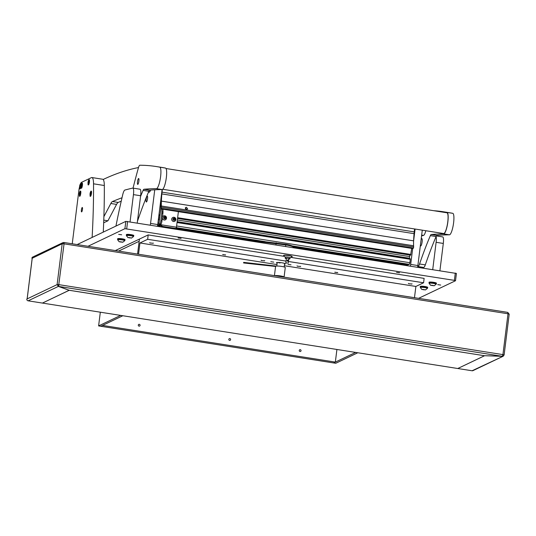 <?xml version="1.0" encoding="UTF-8"?>
<svg xmlns="http://www.w3.org/2000/svg" width="536" height="536" viewBox="0 0 536 536"><rect width="100%" height="100%" fill="white"/><g stroke="black" fill="none" stroke-linecap="round" stroke-linejoin="round"><path stroke-width="0.8" d="M118.677 234.373L121.665 234.795L118.677 234.373M178.093 237.957L181.081 238.379L178.093 237.957M396.546 272.368L399.534 272.791L396.546 272.368M437.731 284.636L440.719 285.058L437.731 284.636M418.596 298.338L455.473 280.764L454.387 280.375L124.915 228.691L125.826 221.368L456.384 273.447M88.045 246.259L124.915 228.691M77.184 244.55L125.826 221.368M222.661 254.567L225.649 254.989L222.661 254.567M334.759 272.228L337.747 272.65L334.759 272.228M288.033 264.422L291.021 264.844L288.033 264.422M270.787 261.702L273.775 262.124L270.787 261.702M277.139 263.189A4.469 0.643 7.1 0 1 276.449 262.74A4.469 0.643 7.1 0 1 281.936 262.794A4.469 0.643 7.1 0 1 285.32 263.846A4.469 0.643 7.1 0 1 284.536 264.107M137.564 254.064L139.427 239.09L148.191 234.915L147.648 239.304L139.936 242.976L138.536 254.218M288.408 261.481L423.587 282.774L424.13 278.385L290.901 257.394M284.341 256.362L148.191 234.915M286.05 261.106L147.648 239.304M423.587 282.774L415.876 286.452L284.335 265.729M276.971 264.57L139.936 242.976M415.876 286.452L414.475 297.688M357.807 352.762L335.744 363.274L333.593 362.932L355.649 352.427M122.824 315.744L100.768 326.257L98.611 325.915L120.667 315.403M118.61 251.076L139.152 241.287L139.427 239.09L115.347 250.56M100.319 312.2L98.611 325.915M288.723 258.995A2.345 0.335 -172.9 0 0 289.835 258.915A2.345 0.335 -172.9 0 0 289.902 258.848A2.345 0.335 -172.9 0 0 287.872 258.258A2.345 0.335 -172.9 0 0 285.313 258.198A2.345 0.335 -172.9 0 0 285.246 258.265A2.345 0.335 -172.9 0 0 286.351 258.7M288.536 260.543A0.556 0.543 64.5 0 0 287.758 259.953A0.556 0.543 64.5 0 0 287.678 260.898A0.556 0.543 64.5 0 0 288.536 260.543M287.644 260.107L287.001 260.59L287.51 261.206L288.08 260.757M287.283 263.035L285.815 263.022L287.283 263.035M290.03 257.823A2.472 0.355 -172.9 0 0 290.11 257.796L292.087 256.798A4.362 0.63 -172.9 0 0 292.187 256.61L292.087 256.416A4.234 0.61 -172.9 0 0 288.891 255.484A4.234 0.61 -172.9 0 0 283.725 255.377L283.578 255.538A4.362 0.63 -172.9 0 0 283.631 255.739L285.306 257.193A2.472 0.355 -172.9 0 0 285.373 257.24M292.187 256.61A4.362 0.63 -172.9 0 0 288.897 255.652A4.362 0.63 -172.9 0 0 283.578 255.538M290.11 257.796A2.472 0.355 -172.9 0 0 290.164 257.689A2.472 0.355 -172.9 0 0 288.294 257.146A2.472 0.355 -172.9 0 0 285.273 257.079A2.472 0.355 -172.9 0 0 285.306 257.193M224.028 236.617L224.088 236.121L199.995 232.329A4.469 0.643 -172.9 0 0 195.01 232.048M230.741 236.537L230.514 237.133A4.469 0.643 7.1 0 1 224.088 236.121L223.7 235.425A5.219 0.75 -172.9 0 0 230.741 236.537L258.077 240.838A5.219 0.75 -172.9 0 0 259.873 241.079L285.748 244.309A9.313 1.34 7.1 0 1 292.73 246.299L293.373 247.109A10.063 1.447 -172.9 0 0 285.835 244.959L259.699 241.689A4.469 0.643 7.1 0 1 258.158 241.488L230.514 237.133L230.453 237.629M194.514 231.967L195.439 231.532A3.725 0.536 7.1 0 1 199.908 231.679L223.7 235.425M275.946 244.798L276.161 242.801M293.42 247.552L293.453 247.331A10.063 1.447 -172.9 0 0 293.373 247.109M274.7 275.665A4.884 0.704 7.1 0 1 278.392 275.671A4.884 0.704 7.1 0 1 279.129 275.745A4.884 0.704 7.1 0 1 284.067 276.985A4.884 0.704 7.1 0 1 284.087 277.072A4.884 0.704 7.1 0 1 284.053 277.139M275.571 266.472L243.599 262.955L275.578 266.392A4.884 0.704 7.1 0 1 275.584 266.352A4.884 0.704 7.1 0 1 280.228 266.225A4.884 0.704 7.1 0 1 285.246 267.471A4.884 0.704 7.1 0 1 285.273 267.558L284.087 277.072M279.122 276.362L279.189 275.839A4.288 0.616 7.1 0 1 283.477 276.924A4.288 0.616 7.1 0 1 283.497 276.998A4.288 0.616 7.1 0 1 283.47 277.052M279.189 275.839L278.392 275.671L278.325 276.241M275.283 275.759A4.288 0.616 7.1 0 1 278.385 275.752M279.055 276.355L279.129 275.745M243.599 262.955L243.672 262.372L276.295 266.084M277.802 262.452A3.725 0.536 -172.9 0 0 280.1 262.982M139.065 326.143A0.931 0.898 -115.5 0 1 138.777 324.387A0.931 0.898 -115.5 0 1 140.07 325.097A0.931 0.898 -115.5 0 1 139.065 326.143M229.609 340.407A0.931 0.898 -115.5 0 1 229.321 338.651A0.931 0.898 -115.5 0 1 230.614 339.362A0.931 0.898 -115.5 0 1 229.609 340.407M300.026 351.502A0.931 0.898 -115.5 0 1 299.745 349.747A0.931 0.898 -115.5 0 1 301.038 350.457A0.931 0.898 -115.5 0 1 300.026 351.502M335.342 362.102L102.517 325.419L100.768 326.257L333.593 362.932L335.342 362.102L336.916 349.472M152.974 243.25L149.993 242.982L152.974 243.25M411.668 284.006L408.687 283.738L411.668 284.006M264.355 260.798L261.374 260.53L264.355 260.798M300.287 266.459L297.306 266.191L300.287 266.459M147.534 198.722A2.982 0.65 99 0 1 146.368 201.998A2.982 0.65 99 0 1 146.134 199.385A2.982 0.65 99 0 1 147.299 196.109A2.982 0.65 99 0 1 147.534 198.722M162.1 189.563L157.738 224.571A2.982 0.65 99 0 1 157.45 226.132M154.743 189.798L150.556 223.438L157.738 224.571M150.268 224.999A2.982 0.65 -81 0 0 150.556 223.438M422.281 230.172L417.872 265.555A2.982 0.65 99 0 1 417.584 267.116M415.092 229.04L413.604 241.019M412.666 248.55L410.69 264.422L417.872 265.555M410.395 265.983A2.982 0.65 -81 0 0 410.69 264.422M409.383 258.62A2.238 0.482 99 0 1 409.424 258.231L409.631 256.57A2.238 0.482 99 0 1 409.94 255.069M411.695 248.396L410.589 255.163M407.615 264.61L407.072 265.454M410.288 258.767L177.101 222.031L410.288 258.767L409.906 262.727L409.377 264.355L408.512 264.744M160.773 208.866L158.83 224.45L159.815 223.968A2.982 0.65 -81 0 0 160.88 220.705L161.805 213.261A2.982 0.65 -81 0 0 161.892 211.847L161.852 209.04M161.892 211.847L162.971 212.015L162.931 209.208M162.971 212.015A2.982 0.65 99 0 1 162.884 213.435L161.805 213.261M160.88 220.705L161.959 220.872L162.884 213.435M161.959 220.872A2.982 0.65 99 0 1 160.894 224.135L159.815 223.968M159.159 226.4L162.08 224.932L159.942 224.591L160.894 224.135M160.787 226.654L161.658 226.239L162.08 224.932L176.458 227.197L178.394 211.64M175.158 228.919L176.029 228.504L176.458 227.197M158.83 224.45L161.818 225.06M176.163 229.08A1.193 1.152 64.5 0 0 176.572 228.329L176.585 228.215M186.474 207.278L187.654 208.906L186.495 209.375L185.302 207.787L186.474 207.278M186.93 209.382L185.342 208.598M160.927 199.017L160.813 208.812A7.45 1.621 -81 0 0 161.035 208.538L161.37 206.012A22.733 4.938 99 0 1 161.383 201.121L161.383 201.107A44.716 9.715 99 0 1 161.845 193.918L414.073 233.656A44.716 9.715 -81 0 0 413.611 240.845L161.383 201.107M161.416 207.171L413.645 246.908L413.625 247.304L413.403 248.074L161.182 208.337M161.035 208.538L413.403 248.074M413.645 246.908L413.598 245.749L161.37 206.012M161.383 201.121L413.611 240.845M162.321 189.536L161.845 193.918M161.999 192.136L414.228 231.874L414.073 233.656M414.589 228.959L414.228 231.874M413.263 248.275A7.45 1.621 99 0 1 413.042 248.543L412.854 248.516M413.611 240.858A22.733 4.938 -81 0 0 413.598 245.749M173.63 219.901L173.952 220.236L174.837 219.78L175.031 218.996L174.153 218.266L173.383 218.467L173.63 219.901M174.662 219.371L174.046 218.38M174.562 220.048L174.642 219.378M173.028 219.519A1.099 1.059 -115.5 0 1 173.765 218.192A1.099 1.059 -115.5 0 1 175.078 218.983A1.099 1.059 -115.5 0 1 174.341 220.303A1.099 1.059 -115.5 0 1 173.028 219.519M171.828 219.887A2.124 2.05 -115.5 0 1 172.9 217.449A2.124 2.05 -115.5 0 1 175.801 218.849A2.124 2.05 -115.5 0 1 174.723 221.281A2.124 2.05 -115.5 0 1 171.828 219.887M172.873 217.462A2.124 2.05 64.5 0 0 171.775 219.907A2.124 2.05 64.5 0 0 174.703 221.294M173.912 218.52L173.282 218.581M164.291 218.427L164.612 218.762L165.49 218.306L165.684 217.522L164.813 216.792L164.043 216.993L164.291 218.427M165.323 217.897L164.706 216.906M165.222 218.574L165.302 217.911M163.688 218.045A1.099 1.059 -115.5 0 1 164.425 216.725A1.099 1.059 -115.5 0 1 165.738 217.509A1.099 1.059 -115.5 0 1 165.001 218.835A1.099 1.059 -115.5 0 1 163.688 218.045M162.482 218.413A2.124 2.05 -115.5 0 1 163.554 215.975A2.124 2.05 -115.5 0 1 166.455 217.375A2.124 2.05 -115.5 0 1 165.383 219.814A2.124 2.05 -115.5 0 1 162.482 218.413M163.507 216.001L163.554 215.975A2.124 2.05 64.5 0 0 162.435 218.433A2.124 2.05 64.5 0 0 165.363 219.82M164.565 217.047L163.936 217.107M148.378 192.391A2981.024 647.568 99 0 1 149.182 192.196A8.944 1.943 -81 0 0 150.67 190.086M103.147 179.486L103.207 179.46A2235.77 485.676 -81 0 1 138.496 167.547M103.77 220.135L107.93 220.792L116.573 204.404A14.908 3.236 99 0 1 118.201 202.44A2981.024 647.568 99 0 1 121.223 201.188M103.89 216.638L110.825 203.499A14.908 3.236 99 0 1 112.453 201.529A2981.024 647.568 99 0 1 122.007 197.764M107.93 220.792L103.669 222.809M421.571 235.887A2981.024 647.568 99 0 1 423.507 235.411A8.944 1.943 -81 0 0 425.839 230.728M82.457 209.435A2.238 0.482 99 0 1 81.579 211.894A2.238 0.482 99 0 1 81.405 209.938A2.238 0.482 99 0 1 82.276 207.479A2.238 0.482 99 0 1 82.457 209.435M91.911 177.543L102.691 179.245A14.908 3.236 99 0 1 104.319 185.51L93.539 183.815A14.908 3.236 -81 0 0 91.911 177.543A14.908 3.236 -81 0 0 91.415 177.63L81.546 182.334A7.45 1.621 -81 0 0 80.561 183.694M103.267 232.121A298.103 64.756 -81 0 0 104.319 185.51M79.415 187.372A7.45 1.621 -81 0 0 78.879 190.488L72.246 243.773M92.125 237.435A298.103 64.756 -81 0 0 93.539 183.815M130.06 221.817L133.444 194.622A7.45 1.621 -81 0 0 132.854 188.096A7.45 1.621 -81 0 0 132.714 188.103A2981.024 647.568 -81 0 0 124.841 190.066A7.45 1.621 -81 0 0 122.704 194.789A223.579 48.568 -81 0 0 115.93 226.091M132.854 188.096L140.037 189.228A7.45 1.621 99 0 1 140.633 195.754L133.444 194.622M137.243 222.949L140.633 195.754M419.876 267.471A223.579 48.568 99 0 1 420.003 266.868M432.733 269.501L436.116 242.305A7.45 1.621 -81 0 0 436.09 236.577M436.418 235.92L442.709 236.912A7.45 1.621 99 0 1 443.305 243.438L436.116 242.305M439.915 270.633L443.305 243.438M162.75 189.282L443.654 233.535A10.506 2.285 -81 0 0 447.714 222.346A10.506 2.285 -81 0 0 446.923 212.779L166.019 168.525M433.879 210.722A2235.77 485.676 99 0 1 443.413 211.78A2235.77 485.676 99 0 1 446.997 212.41A10.881 2.365 99 0 1 447.714 222.929A10.881 2.365 99 0 1 443.882 233.87A10.881 2.365 99 0 1 443.681 233.91A2981.024 647.568 -81 0 0 431.219 234.52A5.219 1.132 -81 0 0 430.354 235.639A223.579 48.568 -81 0 0 419.554 263.98A7.45 1.621 99 0 1 418.073 266.506A7.45 1.621 99 0 1 417.872 266.526A7.45 1.621 99 0 1 417.725 266.472M443.413 211.78L449.161 212.692A2235.77 485.676 99 0 1 452.753 213.315A10.881 2.365 99 0 1 453.463 223.834A10.881 2.365 99 0 1 449.63 234.781A10.881 2.365 99 0 1 449.429 234.815A2981.024 647.568 -81 0 0 436.967 235.425A5.219 1.132 -81 0 0 436.103 236.544A223.579 48.568 -81 0 0 425.303 264.891A7.45 1.621 99 0 1 423.822 267.41A7.45 1.621 99 0 1 423.621 267.437L417.872 266.526M421.115 239.538A3.725 0.811 99 0 1 421.732 238.614A3.725 0.811 99 0 1 421.825 238.607A3.725 0.811 99 0 1 422.08 242.192A3.725 0.811 99 0 1 420.767 245.957A3.725 0.811 99 0 1 420.666 245.964A3.725 0.811 99 0 1 420.371 245.515M133.042 188.129A223.579 48.568 99 0 1 138.429 167.788A5.219 1.132 99 0 1 139.802 165.235A2235.77 485.676 99 0 1 156.157 166.529L161.906 167.433A2235.77 485.676 99 0 1 165.49 168.063A10.881 2.365 99 0 1 166.207 178.575A10.881 2.365 99 0 1 162.375 189.523A10.881 2.365 99 0 1 162.174 189.563A2981.024 647.568 -81 0 0 149.705 190.166A5.219 1.132 -81 0 0 148.847 191.292A223.579 48.568 -81 0 0 138.04 219.633A7.45 1.621 99 0 1 137.491 221M156.157 166.529A2235.77 485.676 99 0 1 159.741 167.158A10.881 2.365 99 0 1 160.458 177.671A10.881 2.365 99 0 1 156.626 188.618A10.881 2.365 99 0 1 156.425 188.659A2981.024 647.568 -81 0 0 143.956 189.262A5.219 1.132 -81 0 0 143.099 190.387A223.579 48.568 -81 0 0 140.532 196.531M138.569 178.508A2.982 0.65 99 0 1 138.643 178.501A2.982 0.65 99 0 1 138.844 181.376A2.982 0.65 99 0 1 137.799 184.384A2.982 0.65 99 0 1 137.719 184.391A2.982 0.65 99 0 1 137.518 181.523A2.982 0.65 99 0 1 138.569 178.508M80.903 185.416A2.647 0.576 -81 0 0 80.635 183.687A2.647 0.576 -81 0 0 80.547 183.701A2.647 0.576 -81 0 0 80.34 183.928L79.603 188.598A2.647 0.576 -81 0 0 79.81 188.92A2.647 0.576 -81 0 0 79.898 188.9A2.653 0.576 -81 0 0 79.971 188.947A2.653 0.576 -81 0 0 80.842 187.03M81.09 184.665A2.653 0.576 -81 0 0 80.795 183.707A2.653 0.576 -81 0 0 80.715 183.727M80.547 183.701A5.963 5.755 64.5 0 0 79.623 186.206A5.963 5.755 -115.5 0 0 79.898 188.9A2.647 0.576 -81 0 0 80.822 186.206M90.999 191.111A5.963 5.755 64.5 0 0 90.075 193.617A5.963 5.755 -115.5 0 0 90.35 196.31A2.647 0.576 -81 0 0 91.301 193.416A2.647 0.576 -81 0 0 91.087 191.097A2.647 0.576 -81 0 0 90.999 191.111A2.647 0.576 -81 0 0 90.792 191.339L90.055 196.009A2.647 0.576 -81 0 0 90.262 196.33A2.647 0.576 -81 0 0 90.35 196.31A2.653 0.576 -81 0 0 90.423 196.357A2.653 0.576 -81 0 0 91.462 193.442A2.653 0.576 -81 0 0 91.247 191.124A2.653 0.576 -81 0 0 91.167 191.138M88.963 179.694A5.963 5.755 64.5 0 0 88.038 182.2A5.963 5.755 -115.5 0 0 88.313 184.893A2.647 0.576 -81 0 0 89.257 181.999A2.647 0.576 -81 0 0 89.043 179.681A2.647 0.576 -81 0 0 88.963 179.694A2.647 0.576 -81 0 0 88.748 179.915L88.011 184.592A2.647 0.576 -81 0 0 88.226 184.907A2.647 0.576 -81 0 0 88.313 184.893A2.653 0.576 -81 0 0 88.386 184.94A2.653 0.576 -81 0 0 89.425 182.026A2.653 0.576 -81 0 0 89.211 179.701A2.653 0.576 -81 0 0 89.123 179.714M80.293 191.05A5.963 5.755 64.5 0 0 79.368 193.556A5.963 5.755 -115.5 0 0 79.643 196.25A2.647 0.576 -81 0 0 80.588 193.355A2.647 0.576 -81 0 0 80.38 191.037A2.647 0.576 -81 0 0 80.293 191.05A2.647 0.576 -81 0 0 80.078 191.278L79.341 195.948A2.647 0.576 -81 0 0 79.556 196.27A2.647 0.576 -81 0 0 79.643 196.25A2.653 0.576 -81 0 0 79.717 196.297A2.653 0.576 -81 0 0 80.755 193.382A2.653 0.576 -81 0 0 80.541 191.064A2.653 0.576 -81 0 0 80.454 191.077M81.948 183.037A5.963 5.755 64.5 0 0 81.03 185.543A5.963 5.755 -115.5 0 0 81.305 188.237A2.647 0.576 -81 0 0 82.249 185.335A2.647 0.576 -81 0 0 82.035 183.017A2.647 0.576 -81 0 0 81.948 183.037A2.647 0.576 -81 0 0 81.74 183.258L81.003 187.928A2.647 0.576 -81 0 0 81.211 188.25A2.647 0.576 -81 0 0 81.305 188.237A2.653 0.576 -81 0 0 81.378 188.277A2.653 0.576 -81 0 0 82.41 185.362A2.653 0.576 -81 0 0 82.202 183.044A2.653 0.576 -81 0 0 82.115 183.057M421.912 289.393L425.41 289.942L421.912 289.393M421.933 289.527L420.365 287.571A3.538 0.509 7.1 0 1 420.358 287.537A3.538 0.509 7.1 0 1 420.459 287.437A3.538 0.509 7.1 0 1 424.324 287.517A3.538 0.509 7.1 0 1 427.386 288.408A3.538 0.509 7.1 0 1 427.373 288.442L425.37 289.956M427.386 288.408L427.427 288.093A3.538 0.509 -172.9 0 0 424.365 287.202A3.538 0.509 -172.9 0 0 420.499 287.115A3.538 0.509 -172.9 0 0 420.398 287.216L420.358 287.537M422.737 289.427L424.894 289.762L422.737 289.427M423.4 289.474L423.36 289.809M430.676 285.212L434.173 285.768L430.676 285.212M430.696 285.353L429.128 283.397A3.538 0.509 7.1 0 1 429.122 283.356A3.538 0.509 7.1 0 1 429.222 283.256A3.538 0.509 7.1 0 1 433.088 283.343A3.538 0.509 7.1 0 1 436.15 284.234A3.538 0.509 7.1 0 1 436.137 284.268L434.133 285.782M436.15 284.234L436.19 283.913A3.538 0.509 -172.9 0 0 433.128 283.021A3.538 0.509 -172.9 0 0 429.262 282.941A3.538 0.509 -172.9 0 0 429.162 283.041L429.122 283.356M431.5 285.246L433.658 285.588L431.5 285.246M432.163 285.299L432.123 285.634M119.24 241.709L122.737 242.259L119.24 241.709M119.26 241.843L117.692 239.887A3.538 0.509 7.1 0 1 117.686 239.853A3.538 0.509 7.1 0 1 117.786 239.753A3.538 0.509 7.1 0 1 121.652 239.833A3.538 0.509 7.1 0 1 124.714 240.724A3.538 0.509 7.1 0 1 124.7 240.758L122.697 242.272M124.714 240.724L124.754 240.409A3.538 0.509 -172.9 0 0 121.692 239.518A3.538 0.509 -172.9 0 0 117.826 239.431A3.538 0.509 -172.9 0 0 117.726 239.532L117.686 239.853M120.064 241.743L122.221 242.078L120.064 241.743M120.727 241.79L120.687 242.125M128.004 237.528L131.501 238.085L128.004 237.528M128.024 237.669L126.456 235.713A3.538 0.509 7.1 0 1 126.449 235.673A3.538 0.509 7.1 0 1 126.55 235.572A3.538 0.509 7.1 0 1 130.416 235.659A3.538 0.509 7.1 0 1 133.477 236.55A3.538 0.509 7.1 0 1 133.464 236.584L131.461 238.098M133.477 236.55L133.518 236.229A3.538 0.509 -172.9 0 0 130.456 235.338A3.538 0.509 -172.9 0 0 126.59 235.257A3.538 0.509 -172.9 0 0 126.489 235.358L126.449 235.673M128.828 237.562L130.985 237.904L128.828 237.562M129.491 237.615L129.451 237.951M420.412 287.182L420.345 287.129A3.725 0.536 7.1 0 1 420.244 286.981A3.725 0.536 7.1 0 1 422.904 286.8A3.725 0.536 7.1 0 1 427.634 287.906A3.725 0.536 7.1 0 1 427.5 288.02L427.42 288.053M427.634 287.906L427.701 287.383A3.725 0.536 -172.9 0 0 422.964 286.278A3.725 0.536 -172.9 0 0 420.304 286.459L420.244 286.981M429.175 283.008L429.108 282.954A3.725 0.536 7.1 0 1 429.008 282.807A3.725 0.536 7.1 0 1 431.668 282.619A3.725 0.536 7.1 0 1 436.398 283.725A3.725 0.536 7.1 0 1 436.264 283.846L436.183 283.879M436.398 283.725L436.465 283.209A3.725 0.536 -172.9 0 0 431.728 282.103A3.725 0.536 -172.9 0 0 429.068 282.284L429.008 282.807M117.739 239.498L117.672 239.445A3.725 0.536 7.1 0 1 117.572 239.297A3.725 0.536 7.1 0 1 120.231 239.116A3.725 0.536 7.1 0 1 124.962 240.222A3.725 0.536 7.1 0 1 124.828 240.336L124.747 240.369M124.962 240.222L125.029 239.699A3.725 0.536 -172.9 0 0 120.292 238.594A3.725 0.536 -172.9 0 0 117.632 238.775L117.572 239.297M126.503 235.324L126.436 235.27A3.725 0.536 7.1 0 1 126.329 235.123A3.725 0.536 7.1 0 1 128.988 234.935A3.725 0.536 7.1 0 1 133.725 236.041A3.725 0.536 7.1 0 1 133.591 236.162L133.511 236.195M133.725 236.041L133.792 235.525A3.725 0.536 -172.9 0 0 129.055 234.42A3.725 0.536 -172.9 0 0 126.396 234.601L126.329 235.123M32.24 258.138L27.168 298.874L57.104 284.609L58.98 284.67L58.545 286.405L69.358 290.318L484.457 355.716L502.239 356.306L502.929 354.611L504.115 354.979L502.875 354.839M32.187 258.258L62.189 243.773L64.065 243.833L64.019 242.493L63.851 243.806M58.719 284.991L58.391 286.398L28.12 300.823A1.568 1.514 64.5 0 1 26.8 299.048L27.168 298.874M58.571 284.938L57.104 284.609L58.391 286.398L69.204 290.311L42.418 303.075L457.764 368.513L484.557 355.716L502.353 356.199M64.019 242.493L507.766 312.388L508.014 313.774L509.153 314.19L507.806 312.428M64.012 242.54L63 242.607L62.189 243.773L57.104 284.609M63.697 243.786L63.858 242.486M31.885 258.211A1.568 1.514 -115.5 0 1 32.723 257.039L63 242.607M28.12 300.823L42.418 303.075L69.204 290.264L484.551 355.75L457.764 368.513L472.069 370.765A1.568 1.514 64.5 0 0 472.933 370.644L503.21 356.212L472.069 370.765M504.068 355.026L503.21 356.212M58.98 284.67L502.929 354.611L508.014 313.774L64.065 243.833L58.545 286.405L502.239 356.306M127.615 221.428L126.704 228.751M454.387 280.375L455.298 273.052M199.908 231.679L199.935 232.825M285.748 244.309L285.661 246.332M258.097 241.984L258.077 240.838M259.873 241.079L259.632 242.225M195.439 231.532L194.803 232.014M158.475 218.701L159.527 218.862M177.148 221.643L409.424 258.231M158.683 217.04L159.735 217.201M177.356 219.981L409.631 256.57M186.783 209.147L185.624 208.96M160.673 205.033L160.184 204.953M158.964 214.762L160.023 214.929M177.637 217.703L410.938 254.459M160.298 204.062L160.713 204.129M407.394 265.3L293.447 247.351M194.843 231.813L176.337 228.899M159.48 226.246L157.504 225.931M409.377 264.355L292.107 245.883M265.139 241.636L176.377 227.653M161.463 225.301L157.725 224.711M157.644 225.22L160.639 225.696L157.644 225.227M176.244 228.148L196.812 231.391M225.79 235.961L228.008 236.309M408.533 264.757L292.917 246.54L408.553 264.75M409.906 262.727L176.605 225.971M158.991 223.197L157.932 223.03M410.335 259.29L177.034 222.534M159.42 219.76L158.361 219.593M410.603 255.17L177.543 218.454L410.596 255.17M159.929 215.673L158.87 215.512L159.929 215.68M160.251 204.451L160.7 204.518L160.244 204.457M158.877 215.432L159.936 215.599M177.557 218.373L410.723 255.109M407.608 264.65L292.958 246.587M196.511 231.391L176.579 228.256M160.559 225.73L157.638 225.267M159.48 219.258L158.422 219.09L159.48 219.251M158.864 224.417L160.8 208.873M161.658 226.239L176.029 228.504M160.813 208.812L413.042 248.543M149.182 192.196L148.506 192.089M118.201 202.44L112.453 201.529M116.573 204.404L110.825 203.499M423.507 235.411L421.665 235.123M419.554 263.98L425.303 264.891M446.997 212.41L452.753 213.315M430.354 235.639L436.103 236.544M431.219 234.52L436.967 235.425M443.681 233.91L449.429 234.815M137.665 219.572L138.04 219.633M159.741 167.158L165.49 168.063M143.099 190.387L148.847 191.292M143.956 189.262L149.705 190.166M156.425 188.659L162.174 189.563M507.713 312.394L64.112 242.507M456.424 273.407L455.513 280.723M290.056 257.602L289.902 258.848M285.4 257.019L285.246 258.265M287.758 259.953L287.323 260.154M288.18 263.317L288.515 260.63M288.542 260.449L288.79 258.419M285.815 263.022L286.425 258.124M288.234 260.958L287.805 261.166M282.934 276.965L282.981 276.63M284.18 266.962L284.623 263.404M276.784 266.044L277.233 262.479M274.432 275.625L275.584 266.352M149.993 242.982L149.712 242.627M153.015 243.357L153.37 243.083M408.687 283.738L408.412 283.383M411.708 284.114L412.07 283.839M261.374 260.53L261.099 260.174M264.395 260.905L264.757 260.63M297.306 266.191L297.024 265.836M300.328 266.566L300.683 266.291M335.168 272.174A3.303 3.303 0 0 0 337.338 272.442M223.063 254.513A3.303 3.303 0 0 0 225.241 254.781M227.787 236.282L225.991 235.994M196.766 231.391L176.237 228.155M160.713 208.859L412.934 248.59M509.2 314.143L504.115 354.979M27.128 298.894L32.214 258.084"/></g></svg>
